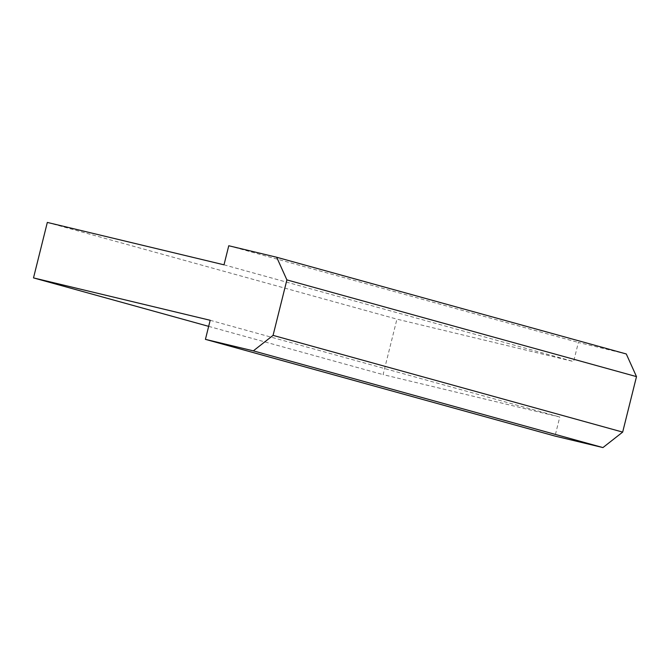<?xml version="1.0" encoding="UTF-8"?>
<svg xmlns="http://www.w3.org/2000/svg" width="670" height="670" viewBox="0 0 670 670"><rect width="100%" height="100%" fill="white"/><g stroke="black" fill="none" stroke-linecap="round" stroke-linejoin="round"><path stroke-width="0.5" stroke-dasharray="3.35 2.51" d="M626.283 353.969L578.369 342.471L573.612 361.54L396.933 319.146L383.106 374.622L559.785 417.008L555.028 436.078M228.763 245.748L578.369 342.471M224.006 264.817L573.612 361.54M47.327 222.423L396.933 319.146M208.663 326.357L383.106 374.622M210.179 320.285L559.785 417.008"/><path stroke-width="1" d="M33.5 277.899L210.179 320.285L205.422 339.355L253.335 350.854L273.067 335.377L622.673 432.1L636.5 376.624L626.283 353.969L276.677 257.247L228.763 245.748L224.006 264.817L47.327 222.423L33.5 277.899L208.663 326.357M273.067 335.377L286.894 279.901L636.5 376.624M286.894 279.901L276.677 257.247M205.422 339.355L555.028 436.078L602.941 447.577L622.673 432.1M253.335 350.854L602.941 447.577"/></g></svg>
